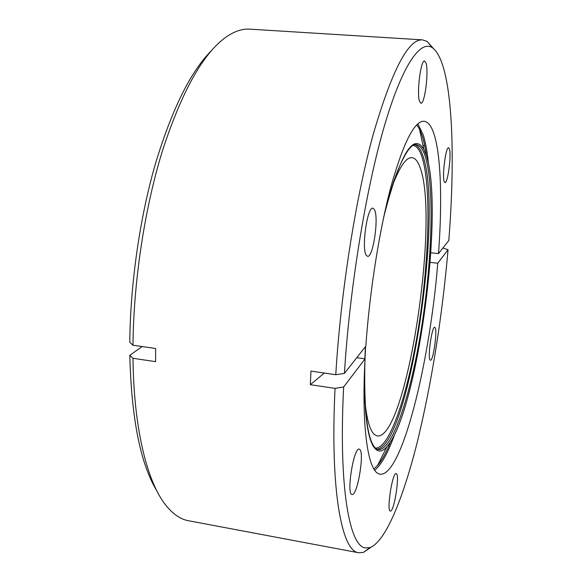 <?xml version="1.0" encoding="UTF-8"?>
<svg xmlns="http://www.w3.org/2000/svg" width="582" height="582" viewBox="0 0 582 582"><rect width="100%" height="100%" fill="white"/><g stroke="black" fill="none" stroke-linecap="round" stroke-linejoin="round"><path stroke-width="0.87" d="M359.596 449.326C364.841 451.639 357.421 496.33 352.037 494.504L351.826 494.445C346.246 493.354 353.885 446.86 359.218 449.173L359.596 449.326M396.349 473.69C399.965 475.116 394.007 512.466 390.355 511.054L390.238 511.018C386.419 510.436 392.53 471.849 396.138 473.603L396.349 473.69M435.176 327.746C437.533 331.311 433.146 361.371 430.418 360.243L430.018 359.916C427.515 356.955 431.997 325.956 434.718 327.31L435.176 327.746M449.471 149.094C451.516 155.401 447.718 183.694 444.961 182.639L444.161 181.519C441.978 175.815 445.848 146.526 448.613 147.777L449.471 149.094M426.082 63.249C428.876 72.132 424.685 104.462 420.895 103.24L419.52 101.319C416.537 93.273 420.786 59.539 424.605 60.994L426.082 63.249M374.408 209.564C379.086 217.261 373.142 258.001 367.548 256.32L366.267 255.287C361.262 248.812 367.329 206.144 372.938 208.218L374.408 209.564M392.006 186.866C399.499 166.838 406.171 157.104 412.012 157.664C415.213 158.057 417.898 161.323 420.051 167.441C439.956 219.327 406.571 439.061 377.332 435.976L374.728 434.776C370.225 431.262 367.016 420.59 365.103 402.759M371.149 547.138L363.51 552.354L358.636 552.747C342.005 551.525 329.965 491.805 335.043 388.369L343.649 386.994C338.448 488 349.622 546.644 365.46 547.924L369.926 547.611C385.917 541.566 403.595 497.093 417.621 440.698C431.953 381.137 442.102 317.466 448.053 249.693L442.902 248.034M438.515 253.621L448.802 240.519C456.033 149.712 452.287 61.554 432.222 47.622C420.219 39.882 402.053 64.995 383.836 127.887C365.685 190.583 349.615 288.854 344.413 373.397L365.845 346.115C369.657 290.971 379.631 228.646 391.257 185.556C403.61 142.183 414.551 120.75 424.082 121.245C428.367 121.805 431.844 126.621 434.514 135.693C441.236 158.464 442.196 204.042 438.515 253.621L430.833 252.748M448.053 249.693L437.751 263.253L430.149 262.373M437.751 263.253C429.974 360.956 402.133 476.425 380.097 474.243L377.944 473.428C367.577 468.219 361.4 424.984 365.06 358.839L356.773 357.675M335.043 388.369L310.315 384.687L310.963 371.105L335.778 374.713C340.63 293.059 355.624 198.295 373.28 134.144C392.013 70.109 408.433 38.681 422.547 39.874L427.166 41.453L433.292 48.386M422.547 39.874L249.823 29.151C241.806 28.583 233.287 31.668 224.266 38.397C201.947 55.443 181.308 93.011 162.356 151.102C144.685 208.305 133.591 280.939 132.972 345.206L155.656 348.509L155.59 361.655L132.987 358.286C133.729 429.29 147.413 482.667 166.066 505.525C173.152 514.262 180.653 519.34 188.568 520.759L358.636 552.747M335.778 374.713L344.413 373.397M343.649 386.994L365.06 358.839M132.972 345.206L129.786 342.303C130.332 283.543 139.855 217.595 155.438 163.688C172.112 108.805 190.889 71.004 211.768 50.292M156.864 490.932C140.451 463.912 131.437 418.698 129.808 355.296L142.212 346.552M129.808 355.296L132.987 358.286M324.305 373.047L310.315 384.687M373.877 468.939L377.594 465.447C382.025 460.246 386.448 452.192 390.857 441.302M426.431 155.823C425.333 147.915 423.907 141.23 422.154 135.766L419.498 129.16L416.756 124.861M417.854 123.828L423.158 134.733C425.558 142.306 427.334 152.062 428.49 163.993M394.858 433.881C388.143 452.658 381.421 464.763 374.699 470.212M383.865 216.366C400.14 154.004 413.482 131.707 423.9 149.472L426.184 155.016C444.663 208.989 417.658 412.667 386.848 446.838C383.116 451.035 379.653 452.054 376.459 449.886C368.18 443.615 364.179 417.709 364.456 372.167M364.841 358.803L365.438 346.639M364.87 362.586C363.896 413.773 367.737 442.516 376.387 448.838L378.3 449.559C392.966 450.81 411.554 392.13 421.834 325.614C432.193 258.99 434.521 185.476 425.166 156.063C422.823 148.956 419.862 145.18 416.283 144.736L414.93 144.787M375.492 448.133C390.304 448.591 408.819 390.282 418.982 324.356C429.218 258.328 431.357 185.673 421.885 156.609C419.578 149.785 416.683 146.053 413.213 145.427M415.082 144.765C418.189 145.871 420.793 149.567 422.91 155.86C443.673 213.427 409.168 445.128 377.143 449.231M426.431 155.78C425.333 147.843 423.9 141.142 422.139 135.686L419.498 129.16L423.9 149.472L426.199 155.103C444.633 209.244 417.731 412.383 386.848 446.838L377.594 465.447C382.003 460.318 386.419 452.279 390.849 441.345M365.001 358.832L365.612 346.421M381.916 225.751C393.017 172.126 409.117 141.833 416.283 144.736M369.926 547.611L363.51 552.354M432.222 47.622L427.166 41.453M424.722 145.689L423.049 145.544"/></g></svg>
